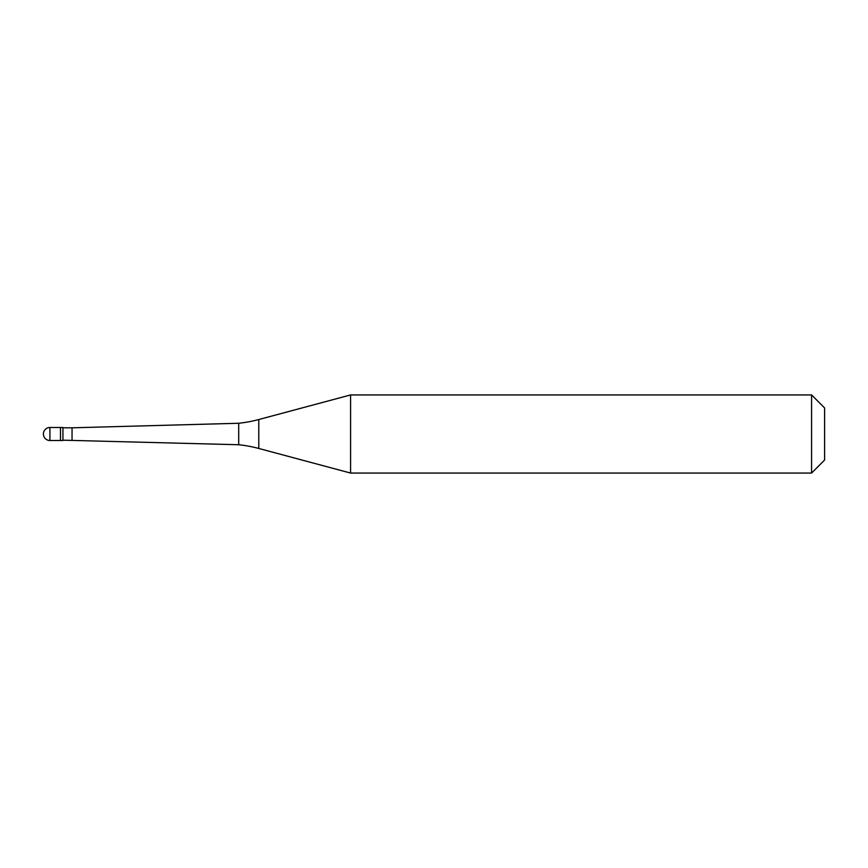 <?xml version="1.0" encoding="UTF-8"?>
<svg xmlns="http://www.w3.org/2000/svg" width="868" height="868" viewBox="0 0 868 868"><rect width="100%" height="100%" fill="white"/><g stroke="black" fill="none" stroke-linecap="round" stroke-linejoin="round"><path stroke-width="1.3" d="M49.91 427.49A6.51 6.51 0 0 0 43.4 434A6.51 6.51 0 0 0 49.91 440.51L62.93 440.51L62.93 427.49L60.489 427.49L60.489 440.51L60.489 427.49L49.91 427.49L49.91 440.51M62.93 440.184L238.7 444.741A130.2 130.2 0 0 1 258.783 448.463L350.574 473.06L811.58 473.06L824.6 460.04L824.6 407.96L811.58 394.94L811.58 473.06M62.93 427.815L72.044 427.815L72.044 440.184M72.044 427.815L238.7 423.259L238.7 444.741M238.7 423.259A130.2 130.2 0 0 0 258.783 419.537L350.574 394.94L350.574 473.06M350.574 394.94L811.58 394.94M258.783 419.537L258.783 448.463"/></g></svg>
